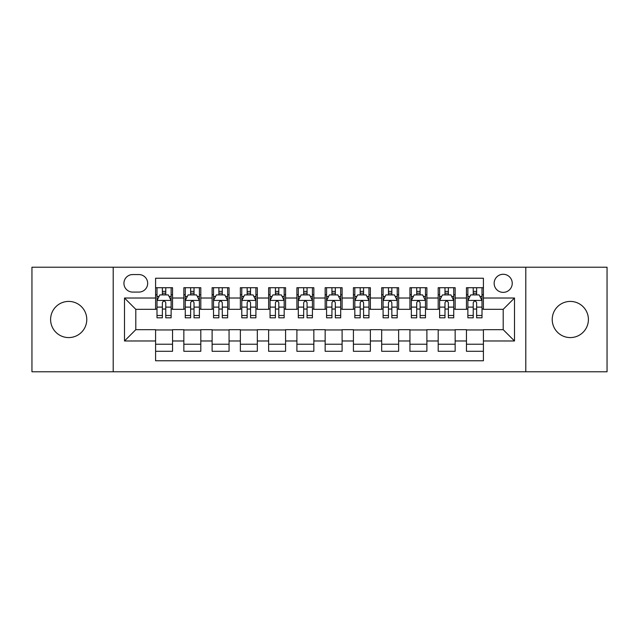 <?xml version="1.0" encoding="UTF-8"?>
<svg xmlns="http://www.w3.org/2000/svg" width="639" height="639" viewBox="0 0 639 639"><rect width="100%" height="100%" fill="white"/><g stroke="black" fill="none" stroke-linecap="round" stroke-linejoin="round"><path stroke-width="0.96" d="M570.308 301.416A18.084 18.084 0 0 0 552.224 319.5A18.084 18.084 0 0 0 570.308 337.584A18.084 18.084 0 0 0 588.399 319.5A18.084 18.084 0 0 0 570.308 301.416M68.692 301.416A18.084 18.084 0 0 0 50.601 319.5A18.084 18.084 0 0 0 68.692 337.584A18.084 18.084 0 0 0 86.776 319.5A18.084 18.084 0 0 0 68.692 301.416M503.197 274.283A9.042 9.042 0 0 0 494.147 283.325A9.042 9.042 0 0 0 503.197 292.366A9.042 9.042 0 0 0 512.238 283.325A9.042 9.042 0 0 0 503.197 274.283M525.801 371.778L607.05 371.778L607.05 267.222L525.801 267.222L525.801 371.778L113.199 371.778L113.199 267.222L31.95 267.222L31.95 371.778L113.199 371.778M483.411 287.71L466.454 287.71L466.454 298.022L455.152 298.022L455.152 309.324L466.454 309.324L466.454 298.022M455.152 298.022L455.152 287.71L438.194 287.71L438.194 298.022L426.892 298.022L426.892 309.324L438.194 309.324L438.194 298.022M426.892 298.022L426.892 287.71L409.934 287.71L409.934 298.022L398.632 298.022L398.632 309.324L409.934 309.324L409.934 298.022M398.632 298.022L398.632 287.71L381.675 287.71L381.675 298.022L370.372 298.022L370.372 309.324L381.675 309.324L381.675 298.022M370.372 298.022L370.372 287.71L353.415 287.71L353.415 298.022L342.105 298.022L342.105 309.324L353.415 309.324L353.415 298.022M342.105 298.022L342.105 287.71L325.155 287.71L325.155 298.022L313.845 298.022L313.845 309.324L325.155 309.324L325.155 298.022M313.845 298.022L313.845 287.71L296.895 287.71L296.895 298.022L285.585 298.022L285.585 309.324L296.895 309.324L296.895 298.022M285.585 298.022L285.585 287.71L268.628 287.71L268.628 298.022L257.325 298.022L257.325 309.324L268.628 309.324L268.628 298.022M257.325 298.022L257.325 287.71L240.368 287.71L240.368 298.022L229.066 298.022L229.066 309.324L240.368 309.324L240.368 298.022M229.066 298.022L229.066 287.71L212.108 287.71L212.108 298.022L200.806 298.022L200.806 309.324L212.108 309.324L212.108 298.022M200.806 298.022L200.806 287.71L183.848 287.71L183.848 309.324L172.546 309.324L172.546 287.71L155.589 287.71M155.589 351.29L172.546 351.29L172.546 329.676L183.848 329.676L183.848 351.29L200.806 351.29L200.806 329.676L212.108 329.676L212.108 340.978L200.806 340.978M212.108 340.978L212.108 351.29L229.066 351.29L229.066 329.676L240.368 329.676L240.368 340.978L229.066 340.978M240.368 340.978L240.368 351.29L257.325 351.29L257.325 329.676L268.628 329.676L268.628 340.978L257.325 340.978M268.628 340.978L268.628 351.29L285.585 351.29L285.585 329.676L296.895 329.676L296.895 340.978L285.585 340.978M296.895 340.978L296.895 351.29L313.845 351.29L313.845 329.676L325.155 329.676L325.155 340.978L313.845 340.978M325.155 340.978L325.155 351.29L342.105 351.29L342.105 329.676L353.415 329.676L353.415 340.978L342.105 340.978M353.415 340.978L353.415 351.29L370.372 351.29L370.372 329.676L381.675 329.676L381.675 340.978L370.372 340.978M381.675 340.978L381.675 351.29L398.632 351.29L398.632 329.676L409.934 329.676L409.934 340.978L398.632 340.978M409.934 340.978L409.934 351.29L426.892 351.29L426.892 329.676L438.194 329.676L438.194 340.978L426.892 340.978M438.194 340.978L438.194 351.29L455.152 351.29L455.152 329.676L466.454 329.676L466.454 340.978L455.152 340.978M132.696 292.087L138.919 292.087A8.762 8.762 0 0 0 147.673 283.325A8.762 8.762 0 0 0 138.919 274.562L132.696 274.562A8.762 8.762 0 0 0 123.934 283.325A8.762 8.762 0 0 0 132.696 292.087M525.801 267.222L113.199 267.222M483.411 298.022L483.411 278.237L155.589 278.237L155.589 309.324L135.803 309.324L135.803 329.676L155.589 329.676L155.589 360.763L483.411 360.763L483.411 329.676L503.197 329.676L503.197 309.324L483.411 309.324L483.411 298.022L514.499 298.022L514.499 340.978L483.411 340.978M155.589 340.978L124.501 340.978L124.501 298.022L155.589 298.022M466.454 340.978L466.454 351.29L483.411 351.29M155.589 294.771L157.002 294.771M162.37 294.771L165.765 294.771M171.132 294.771L172.546 294.771M155.589 309.044L157.002 309.044M162.37 309.044L165.765 309.044M171.132 309.044L172.546 309.044M155.589 329.956L172.546 329.956M155.589 344.229L172.546 344.229M183.848 309.044L185.262 309.044M190.63 309.044L194.024 309.044M199.392 309.044L200.806 309.044M183.848 294.771L185.262 294.771M190.63 294.771L194.024 294.771M199.392 294.771L200.806 294.771M183.848 329.956L200.806 329.956M183.848 344.229L200.806 344.229M212.108 329.956L229.066 329.956M212.108 344.229L229.066 344.229M212.108 294.771L213.522 294.771M218.889 294.771L222.284 294.771M227.652 294.771L229.066 294.771M212.108 309.044L213.522 309.044M218.889 309.044L222.284 309.044M227.652 309.044L229.066 309.044M240.368 329.956L257.325 329.956M240.368 344.229L257.325 344.229M240.368 294.771L241.782 294.771M247.157 294.771L250.544 294.771M255.912 294.771L257.325 294.771M240.368 309.044L241.782 309.044M247.157 309.044L250.544 309.044M255.912 309.044L257.325 309.044M268.628 329.956L285.585 329.956M268.628 344.229L285.585 344.229M268.628 294.771L270.041 294.771M275.417 294.771L278.804 294.771M284.171 294.771L285.585 294.771M268.628 309.044L270.041 309.044M275.417 309.044L278.804 309.044M284.171 309.044L285.585 309.044M296.895 329.956L313.845 329.956M296.895 344.229L313.845 344.229M296.895 294.771L298.301 294.771M303.677 294.771L307.063 294.771M312.431 294.771L313.845 294.771M296.895 309.044L298.301 309.044M303.677 309.044L307.063 309.044M312.431 309.044L313.845 309.044M325.155 329.956L342.105 329.956M325.155 344.229L342.105 344.229M325.155 294.771L326.569 294.771M331.937 294.771L335.323 294.771M340.699 294.771L342.105 294.771M325.155 309.044L326.569 309.044M331.937 309.044L335.323 309.044M340.699 309.044L342.105 309.044M353.415 329.956L370.372 329.956M353.415 344.229L370.372 344.229M353.415 294.771L354.829 294.771M360.196 294.771L363.583 294.771M368.959 294.771L370.372 294.771M353.415 309.044L354.829 309.044M360.196 309.044L363.583 309.044M368.959 309.044L370.372 309.044M381.675 329.956L398.632 329.956M381.675 344.229L398.632 344.229M381.675 294.771L383.088 294.771M388.456 294.771L391.843 294.771M397.218 294.771L398.632 294.771M381.675 309.044L383.088 309.044M388.456 309.044L391.843 309.044M397.218 309.044L398.632 309.044M409.934 329.956L426.892 329.956M409.934 344.229L426.892 344.229M409.934 294.771L411.348 294.771M416.716 294.771L420.111 294.771M425.478 294.771L426.892 294.771M409.934 309.044L411.348 309.044M416.716 309.044L420.111 309.044M425.478 309.044L426.892 309.044M438.194 329.956L455.152 329.956M438.194 344.229L455.152 344.229M438.194 294.771L439.608 294.771M444.976 294.771L448.37 294.771M453.738 294.771L455.152 294.771M438.194 309.044L439.608 309.044M444.976 309.044L448.37 309.044M453.738 309.044L455.152 309.044M466.454 329.956L483.411 329.956M466.454 344.229L483.411 344.229M466.454 294.771L467.868 294.771M473.235 294.771L476.63 294.771M481.998 294.771L483.411 294.771M466.454 309.044L467.868 309.044M473.235 309.044L476.63 309.044M481.998 309.044L483.411 309.044M135.803 309.324L124.501 298.022M135.803 329.676L124.501 340.978M514.499 298.022L503.197 309.324M514.499 340.978L503.197 329.676M165.765 291.384L162.37 291.384M171.132 315.498L165.765 315.498L165.765 317.807L171.132 317.807L171.132 300.562L168.305 294.914L159.83 294.914L157.002 300.562L157.002 317.807L162.37 317.807L162.37 315.498L157.002 315.498M157.002 300.562L157.002 287.71M171.132 300.562L171.132 287.71M162.37 294.914L162.37 287.71M165.765 287.71L165.765 294.914M165.765 315.498L165.765 302.686C164.63 300.506 163.504 300.506 162.37 302.686L162.37 315.498M194.024 291.384L190.63 291.384M199.392 315.498L194.024 315.498L194.024 317.807L199.392 317.807L199.392 300.562L196.564 294.914L188.09 294.914L185.262 300.562L185.262 317.807L190.63 317.807L190.63 315.498L185.262 315.498M185.262 300.562L185.262 287.71M199.392 300.562L199.392 287.71M190.63 294.914L190.63 287.71M194.024 287.71L194.024 294.914M194.024 315.498L194.024 302.686C192.898 300.506 191.764 300.506 190.63 302.686L190.63 315.498M222.284 291.384L218.889 291.384M227.652 315.498L222.284 315.498L222.284 317.807L227.652 317.807L227.652 300.562L224.824 294.914L216.349 294.914L213.522 300.562L213.522 317.807L218.889 317.807L218.889 315.498L213.522 315.498M213.522 300.562L213.522 287.71M227.652 300.562L227.652 287.71M218.889 294.914L218.889 287.71M222.284 287.71L222.284 294.914M222.284 315.498L222.284 302.686C221.158 300.506 220.024 300.506 218.889 302.686L218.889 315.498M250.544 291.384L247.157 291.384M255.912 315.498L250.544 315.498L250.544 317.807L255.912 317.807L255.912 300.562L253.092 294.914L244.609 294.914L241.782 300.562L241.782 317.807L247.157 317.807L247.157 315.498L241.782 315.498M241.782 300.562L241.782 287.71M255.912 300.562L255.912 287.71M247.157 294.914L247.157 287.71M250.544 287.71L250.544 294.914M250.544 315.498L250.544 302.686C249.418 300.506 248.283 300.506 247.157 302.686L247.157 315.498M278.804 291.384L275.417 291.384M284.171 315.498L278.804 315.498L278.804 317.807L284.171 317.807L284.171 300.562L281.352 294.914L272.869 294.914L270.041 300.562L270.041 317.807L275.417 317.807L275.417 315.498L270.041 315.498M270.041 300.562L270.041 287.71M284.171 300.562L284.171 287.71M275.417 294.914L275.417 287.71M278.804 287.71L278.804 294.914M278.804 315.498L278.804 302.686C277.677 300.506 276.543 300.506 275.417 302.686L275.417 315.498M307.063 291.384L303.677 291.384M312.431 315.498L307.063 315.498L307.063 317.807L312.431 317.807L312.431 300.562L309.611 294.914L301.129 294.914L298.301 300.562L298.301 317.807L303.677 317.807L303.677 315.498L298.301 315.498M298.301 300.562L298.301 287.71M312.431 300.562L312.431 287.71M303.677 294.914L303.677 287.71M307.063 287.71L307.063 294.914M307.063 315.498L307.063 302.686C305.937 300.506 304.803 300.506 303.677 302.686L303.677 315.498M335.323 291.384L331.937 291.384M340.699 315.498L335.323 315.498L335.323 317.807L340.699 317.807L340.699 300.562L337.871 294.914L329.389 294.914L326.569 300.562L326.569 317.807L331.937 317.807L331.937 315.498L326.569 315.498M326.569 300.562L326.569 287.71M340.699 300.562L340.699 287.71M331.937 294.914L331.937 287.71M335.323 287.71L335.323 294.914M335.323 315.498L335.323 302.686C334.197 300.506 333.063 300.506 331.937 302.686L331.937 315.498M363.583 291.384L360.196 291.384M368.959 315.498L363.583 315.498L363.583 317.807L368.959 317.807L368.959 300.562L366.131 294.914L357.648 294.914L354.829 300.562L354.829 317.807L360.196 317.807L360.196 315.498L354.829 315.498M354.829 300.562L354.829 287.71M368.959 300.562L368.959 287.71M360.196 294.914L360.196 287.71M363.583 287.71L363.583 294.914M363.583 315.498L363.583 302.686C362.457 300.506 361.331 300.506 360.196 302.686L360.196 315.498M391.843 291.384L388.456 291.384M397.218 315.498L391.843 315.498L391.843 317.807L397.218 317.807L397.218 300.562L394.391 294.914L385.908 294.914L383.088 300.562L383.088 317.807L388.456 317.807L388.456 315.498L383.088 315.498M383.088 300.562L383.088 287.71M397.218 300.562L397.218 287.71M388.456 294.914L388.456 287.71M391.843 287.71L391.843 294.914M391.843 315.498L391.843 302.686C390.717 300.506 389.59 300.506 388.456 302.686L388.456 315.498M420.111 291.384L416.716 291.384M425.478 315.498L420.111 315.498L420.111 317.807L425.478 317.807L425.478 300.562L422.651 294.914L414.176 294.914L411.348 300.562L411.348 317.807L416.716 317.807L416.716 315.498L411.348 315.498M411.348 300.562L411.348 287.71M425.478 300.562L425.478 287.71M416.716 294.914L416.716 287.71M420.111 287.71L420.111 294.914M420.111 315.498L420.111 302.686C418.976 300.506 417.85 300.506 416.716 302.686L416.716 315.498M448.37 291.384L444.976 291.384M453.738 315.498L448.37 315.498L448.37 317.807L453.738 317.807L453.738 300.562L450.91 294.914L442.436 294.914L439.608 300.562L439.608 317.807L444.976 317.807L444.976 315.498L439.608 315.498M439.608 300.562L439.608 287.71M453.738 300.562L453.738 287.71M444.976 294.914L444.976 287.71M448.37 287.71L448.37 294.914M448.37 315.498L448.37 302.686C447.236 300.506 446.11 300.506 444.976 302.686L444.976 315.498M476.63 291.384L473.235 291.384M481.998 315.498L476.63 315.498L476.63 317.807L481.998 317.807L481.998 300.562L479.17 294.914L470.695 294.914L467.868 300.562L467.868 317.807L473.235 317.807L473.235 315.498L467.868 315.498M467.868 300.562L467.868 287.71M481.998 300.562L481.998 287.71M473.235 294.914L473.235 287.71M476.63 287.71L476.63 294.914M476.63 315.498L476.63 302.686C475.496 300.506 474.37 300.506 473.235 302.686L473.235 315.498M183.848 340.978L172.546 340.978M183.848 298.022L172.546 298.022M171.06 300.426L157.074 300.426M157.002 296.472L159.047 296.472M169.087 296.472L171.132 296.472M162.37 307.119L157.002 307.119M171.132 307.119L165.765 307.119M165.765 293.181L162.37 293.181M199.32 300.426L185.334 300.426M185.262 296.472L187.315 296.472M197.347 296.472L199.392 296.472M190.63 307.119L185.262 307.119M199.392 307.119L194.024 307.119M194.024 293.181L190.63 293.181M227.58 300.426L213.594 300.426M213.522 296.472L215.575 296.472M225.607 296.472L227.652 296.472M218.889 307.119L213.522 307.119M227.652 307.119L222.284 307.119M222.284 293.181L218.889 293.181M255.84 300.426L241.854 300.426M241.782 296.472L243.834 296.472M253.867 296.472L255.912 296.472M247.157 307.119L241.782 307.119M255.912 307.119L250.544 307.119M250.544 293.181L247.157 293.181M284.107 300.426L270.113 300.426M270.041 296.472L272.094 296.472M282.126 296.472L284.171 296.472M275.417 307.119L270.041 307.119M284.171 307.119L278.804 307.119M278.804 293.181L275.417 293.181M312.367 300.426L298.373 300.426M298.301 296.472L300.354 296.472M310.386 296.472L312.431 296.472M303.677 307.119L298.301 307.119M312.431 307.119L307.063 307.119M307.063 293.181L303.677 293.181M340.627 300.426L326.633 300.426M326.569 296.472L328.614 296.472M338.646 296.472L340.699 296.472M331.937 307.119L326.569 307.119M340.699 307.119L335.323 307.119M335.323 293.181L331.937 293.181M368.887 300.426L354.893 300.426M354.829 296.472L356.874 296.472M366.906 296.472L368.959 296.472M360.196 307.119L354.829 307.119M368.959 307.119L363.583 307.119M363.583 293.181L360.196 293.181M397.146 300.426L383.16 300.426M383.088 296.472L385.133 296.472M395.166 296.472L397.218 296.472M388.456 307.119L383.088 307.119M397.218 307.119L391.843 307.119M391.843 293.181L388.456 293.181M425.406 300.426L411.42 300.426M411.348 296.472L413.393 296.472M423.425 296.472L425.478 296.472M416.716 307.119L411.348 307.119M425.478 307.119L420.111 307.119M420.111 293.181L416.716 293.181M453.666 300.426L439.68 300.426M439.608 296.472L441.653 296.472M451.685 296.472L453.738 296.472M444.976 307.119L439.608 307.119M453.738 307.119L448.37 307.119M448.37 293.181L444.976 293.181M481.926 300.426L467.94 300.426M467.868 296.472L469.913 296.472M479.953 296.472L481.998 296.472M473.235 307.119L467.868 307.119M481.998 307.119L476.63 307.119M476.63 293.181L473.235 293.181"/></g></svg>
